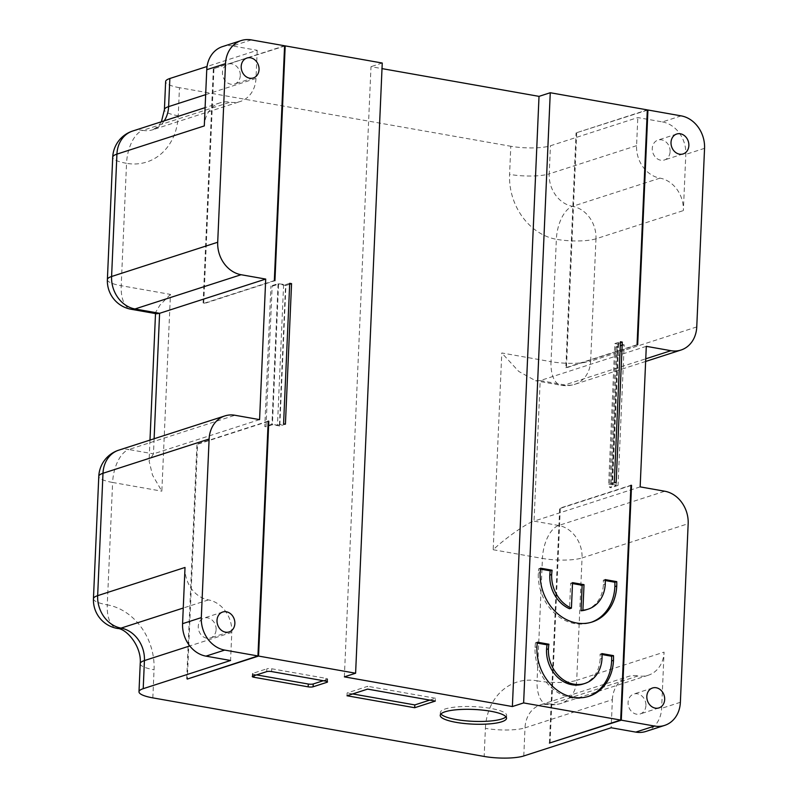 <?xml version="1.0" encoding="UTF-8"?>
<svg xmlns="http://www.w3.org/2000/svg" width="798" height="798" viewBox="0 0 798 798"><rect width="100%" height="100%" fill="white"/><g stroke="black" fill="none" stroke-linecap="round" stroke-linejoin="round"><path stroke-width="0.6" stroke-dasharray="3.99 2.99" d="M624.186 344.866L617.044 347.17L615.807 346.95L622.211 344.886L616.076 485.433L609.672 487.498L610.909 487.718L618.051 485.413L612.515 484.436L618.65 343.888L624.186 344.866L618.051 485.413M618.65 343.888L617.961 343.579L612.036 483.967L616.156 482.64M620.405 342.701L618.171 343.429M614.31 482.311L608.684 484.127L614.819 343.579L620.445 341.763M614.819 343.579L622.211 344.886M608.684 484.127L616.076 485.433M289.714 283.31L285.594 284.647L278.073 283.689L270.921 285.993L272.158 286.213L278.552 284.148L272.417 424.696L266.013 426.76L264.786 426.541L270.921 285.993M285.425 424.187L279.799 426.002L285.933 285.455L278.552 284.148M285.933 285.455L289.674 284.248M283.609 284.667L277.475 425.214L271.938 424.237L264.786 426.541M277.475 425.214L283.579 423.858M279.799 426.002L272.417 424.696M266.013 426.76L272.158 286.213M617.044 347.17L610.909 487.718M615.807 346.95L609.672 487.498M440.905 713.971A33.177 7.352 2.5 0 1 440.356 712.534A33.177 7.352 2.5 0 1 445.194 708.973A33.177 7.352 2.5 0 1 482.62 707.287A33.177 7.352 2.5 0 1 506.66 715.427A33.177 7.352 2.5 0 1 505.982 716.804M429.773 700.095L435.439 698.26L435.319 701.073M347 695.766L347.12 692.953L367.748 686.3L367.619 689.113M344.357 676.854L371 66.663L382.013 68.618M284.587 45.775L213.335 68.768L284.567 46.085M382.252 63.032L371 66.663M647.308 110.204L576.066 132.887L647.318 109.885M681.163 115.87L662.42 121.924L637.802 117.565L550.43 145.775A28.858 6.394 2.5 0 1 510.81 146.263L509.583 174.373A57.705 48.339 -107.9 0 0 556.366 239.29L551.019 361.674L501.782 352.965L493.194 549.732C505.314 538.191 527.777 522.471 534.042 521.134L540.176 380.586L535.568 380.746L518.75 371.419L501.782 352.965M259.579 419.618L153.455 453.863L149.076 460.925L152.498 475.079L161.844 491.169L170.443 294.402L121.206 285.704L126.543 163.321A57.705 48.339 -107.9 0 0 178.233 115.8L179.46 87.69L510.81 146.263M179.46 87.69A28.858 6.394 2.5 0 1 165.635 81.596M251.35 39.9L232.597 45.955L257.215 50.304L207.061 66.493M435.439 698.26L367.748 686.3M352.666 693.931L347.12 692.953M549.433 743.068L559.677 508.246L630.929 485.254M576.685 132.987L566.43 367.808L565.822 367.698L576.066 132.887M565.822 367.698L637.063 344.706M268.178 421.454L197.565 444.247L187.321 678.749M213.954 68.877L203.699 303.699L274.941 280.697M327.03 681.482L327.11 679.487A3.611 0.798 2.5 0 0 327.639 679.108A3.611 0.798 2.5 0 0 325.913 678.34L271.759 668.774A3.611 0.798 2.5 0 0 266.801 668.834L266.682 671.637M537.244 643.098L535.488 642.789L537.363 642.181M535.488 642.789A45.556 38.154 72.1 0 0 535.069 647.407A44.858 37.576 72.1 0 0 571.438 697.881A44.858 37.576 72.1 0 0 587.129 696.863A44.858 37.576 72.1 0 0 588.056 696.554M601.981 654.54L600.036 654.19A31.551 26.424 -107.9 0 1 600.136 658.909A31.401 26.304 -107.9 0 1 582.989 684.056M600.036 654.19L601.911 653.592M572.495 583.557L570.66 583.238L569.543 608.754M570.66 583.238L572.535 582.63M605.243 580.545L603.298 580.196A31.481 26.364 -107.9 0 1 603.378 584.615A31.411 26.314 -107.9 0 1 586.231 609.772M603.298 580.196L605.173 579.597M540.455 569.094L538.7 568.775A45.376 38.005 72.1 0 0 538.321 573.114A44.858 37.576 72.1 0 0 590.37 622.57A44.858 37.576 72.1 0 0 591.298 622.25M538.7 568.775L540.575 568.176M256.597 674.899L254.133 674.46A3.611 0.798 2.5 0 1 252.397 673.692A3.611 0.798 2.5 0 1 252.926 673.312L266.801 668.834M327.11 679.487L323.32 680.714M186.692 678.948L196.946 444.137L197.565 444.247M213.335 68.768L203.081 303.589L203.699 303.699M268.198 421.135L196.946 444.137M278.073 283.689L271.938 424.237M274.332 280.587L203.081 303.589M637.682 344.816L566.43 367.808M550.061 742.858L560.296 508.356L559.677 508.246M630.919 485.563L560.296 508.356M216.108 629.602A10.464 8.758 72.1 0 0 203.969 618.071A10.464 8.758 72.1 0 0 198.852 630.719A10.464 8.758 72.1 0 0 210.403 637.981A10.464 8.758 72.1 0 0 216.108 629.602M645.861 731.457A28.858 24.169 72.1 0 0 661.622 708.345L664.076 652.126L576.705 680.325L582.051 557.942L688.165 523.697M645.931 705.572A10.464 8.758 -107.9 0 1 640.215 713.951A10.464 8.758 -107.9 0 1 628.664 706.689A10.464 8.758 -107.9 0 1 633.792 694.041A10.464 8.758 -107.9 0 1 645.931 705.572M640.156 486.88L534.042 521.134L558.66 525.483A28.858 24.169 -107.9 0 1 582.051 557.942A28.858 6.394 -177.5 0 1 542.431 558.43L537.084 680.814A28.858 6.394 -177.5 0 0 576.705 680.325A28.858 24.169 -107.9 0 1 560.944 703.437A28.858 24.169 -107.9 0 1 550.859 704.085L638.23 675.886A28.858 24.169 72.1 0 0 648.325 675.238A28.858 24.169 72.1 0 0 664.076 652.126M646.3 346.332L540.176 380.586L564.794 384.935L645.752 358.811M232.597 45.955A28.858 24.169 72.1 0 0 222.512 46.603M240.298 75.64A10.464 8.758 -107.9 0 1 234.582 84.009A10.464 8.758 -107.9 0 1 223.031 76.748A10.464 8.758 -107.9 0 1 228.158 64.109A10.464 8.758 -107.9 0 1 240.298 75.64M662.42 121.924A28.858 24.169 -107.9 0 1 685.811 154.383L683.357 210.602A28.858 24.169 72.1 0 0 659.966 178.144A28.858 24.169 -107.9 0 1 636.575 145.675L637.802 117.565M670.111 151.61A10.464 8.758 72.1 0 0 657.981 140.079A10.464 8.758 72.1 0 0 652.854 152.717A10.464 8.758 72.1 0 0 664.405 159.989A10.464 8.758 72.1 0 0 670.111 151.61M205.665 94.653L255.988 78.413L257.215 50.304M255.988 78.413A28.858 24.169 -107.9 0 1 240.238 101.516A28.858 24.169 -107.9 0 1 230.143 102.174A28.858 24.169 72.1 0 0 220.058 102.822A28.858 24.169 72.1 0 0 204.298 125.924M170.443 294.402L159.919 305.155L155.56 312.447L156.617 313.764M523.787 755.955L525.014 727.846L612.385 699.647L611.158 727.756M612.385 699.647A28.858 24.169 -107.9 0 1 628.146 676.534A28.858 24.169 -107.9 0 1 638.23 675.886M185.026 567.458A28.858 24.169 72.1 0 0 208.418 599.916A28.858 24.169 -107.9 0 1 231.799 632.375L230.572 660.485M325.913 678.34L325.793 681.153M271.629 671.577L271.759 668.774M535.069 647.407L536.944 646.809M600.136 658.909L602.011 658.31M571.438 697.881L573.313 697.272M603.378 584.615L605.253 584.006M538.321 573.114L540.196 572.515M254.133 674.46L254.073 675.707M252.806 676.115L252.926 673.312M493.194 549.732L542.431 558.43A28.858 14.404 100 0 1 558.66 525.483L664.774 491.229M485.393 728.335A57.705 48.339 -107.9 0 1 537.084 680.814A28.858 14.404 -80 0 0 547.069 704.385A28.858 14.404 -80 0 0 550.859 704.085A28.858 24.169 72.1 0 0 540.765 704.734A28.858 24.169 72.1 0 0 525.014 727.846A28.858 6.394 -177.5 0 1 485.393 728.335L484.167 756.444M152.827 697.871L154.054 669.761A57.705 48.339 -107.9 0 0 107.271 604.844L112.618 482.461L161.844 491.169M680.375 702.29L661.622 708.345M154.114 438.75L153.455 453.863L128.837 449.513L234.961 415.259M704.554 148.328L685.811 154.383M696.754 326.931L590.64 361.185L595.976 238.802L683.357 210.602M279.46 425.184L285.594 284.647M636.575 145.675L549.204 173.874L550.43 145.775M564.794 384.935A28.858 14.404 100 0 1 560.994 385.244A28.858 14.404 100 0 1 551.019 361.674A28.858 6.394 2.5 0 0 590.64 361.185A28.858 24.169 -107.9 0 1 574.879 384.287A28.858 24.169 -107.9 0 1 564.794 384.935M595.976 238.802A28.858 6.394 2.5 0 1 556.366 239.29A28.858 14.404 -80 0 1 572.595 206.343A28.858 24.169 72.1 0 1 595.976 238.802M659.966 178.144L572.595 206.343A28.858 24.169 72.1 0 1 549.204 173.874A28.858 6.394 2.5 0 1 509.583 174.373M107.381 279.599A28.858 6.394 2.5 0 0 121.206 285.704A28.858 14.404 -80 0 0 131.181 309.275M132.687 131.022A28.858 24.169 -107.9 0 1 142.772 130.373A28.858 14.404 100 0 0 126.543 163.321A28.858 6.394 2.5 0 1 112.718 157.216M164.228 120.837A28.858 24.169 72.1 0 1 152.867 129.715A28.858 24.169 72.1 0 1 142.772 130.373L230.143 102.174M178.233 115.8A28.858 6.394 2.5 0 1 164.408 109.705M231.799 632.375L189.754 645.941M118.752 450.162A28.858 24.169 -107.9 0 1 128.837 449.513A28.858 14.404 -80 0 0 112.618 482.461A28.858 6.394 -177.5 0 1 98.782 476.366M93.446 598.749A28.858 6.394 -177.5 0 0 107.271 604.844A28.858 14.404 100 0 0 117.246 628.415M208.418 599.916L183.251 608.036M140.219 663.667A28.858 6.394 -177.5 0 0 154.054 669.761M440.356 712.534L440.237 715.347M506.66 715.427L506.531 718.24M587.129 696.863L589.004 696.265M590.37 622.57L592.246 621.971M252.278 676.505L252.397 673.692M327.639 679.108L327.519 681.911M222.722 612.016L203.969 618.071M229.146 631.926L210.403 637.981M652.545 687.986L633.792 694.041M658.968 707.896L640.215 713.951M246.911 58.055L228.158 64.109M253.335 77.965L234.582 84.009M676.724 134.024L657.981 140.079M683.148 153.934L664.405 159.989M617.961 343.579L611.827 484.127M645.642 361.454L574.879 384.287A28.858 28.858 0 0 1 560.994 385.244L535.568 380.746M220.058 102.822L205.096 107.65M161.405 121.755L158.353 126.134L152.867 129.715L240.238 101.516M648.325 675.238L560.944 703.437A28.858 28.858 0 0 1 547.069 704.385L540.765 704.734L628.146 676.534M155.56 312.447L155.51 313.574M149.984 440.087L149.076 460.925"/><path stroke-width="1.2" d="M622.29 342.093L616.156 482.64L614.31 482.311L620.445 341.763L622.29 342.093L620.405 342.701M289.674 284.248L291.559 283.639L289.714 283.31L283.579 423.858L285.425 424.187L291.559 283.639M445.075 711.786A33.177 7.352 -177.5 0 0 440.237 715.347A33.177 7.352 -177.5 0 0 473.064 724.135A33.177 7.352 -177.5 0 0 506.531 718.24A33.177 7.352 -177.5 0 0 482.501 710.1A33.177 7.352 -177.5 0 0 445.075 711.786M505.982 716.804A33.177 7.352 2.5 0 1 473.184 721.322A33.177 7.352 2.5 0 1 440.905 713.971M258.562 656.066L355.609 673.223L382.252 63.032L285.195 45.885L274.941 280.697L274.332 280.587L284.587 45.775L251.35 39.9A28.858 24.169 72.1 0 0 241.255 40.548L222.512 46.603A28.858 24.169 72.1 0 0 206.752 69.705L204.298 125.924L116.927 154.124L111.59 276.507L217.704 242.253A28.858 24.169 72.1 0 0 241.096 274.721L265.714 279.071L259.579 419.618L234.961 415.259A28.858 24.169 72.1 0 0 224.866 415.918A28.858 24.169 72.1 0 0 209.116 439.02L201.315 617.622A28.858 24.169 -107.9 0 0 224.707 650.081L257.944 655.956L187.311 679.058L258.562 656.066L268.806 421.244L268.178 421.454M241.255 40.548A28.858 24.169 72.1 0 0 225.505 63.66L206.752 69.705M217.704 242.253L225.505 63.66M268.806 421.244L268.198 421.135L257.944 655.956M259.051 69.586A10.464 8.758 -107.9 0 1 253.335 77.965A10.464 8.758 -107.9 0 1 241.784 70.703A10.464 8.758 -107.9 0 1 246.911 58.055A10.464 8.758 -107.9 0 1 259.051 69.586M234.861 623.547A10.464 8.758 72.1 0 0 222.722 612.016A10.464 8.758 72.1 0 0 217.595 624.664A10.464 8.758 72.1 0 0 229.146 631.926A10.464 8.758 72.1 0 0 234.861 623.547M414.691 707.726L347 695.766L367.619 689.113L435.319 701.073L414.691 707.726L414.82 704.923L429.773 700.095M355.609 673.223L344.357 676.854L512.376 706.549L539.019 96.368L382.013 68.618M284.567 46.085L285.195 45.885M621.293 720.175L549.433 743.068L620.674 720.065L630.929 485.254L631.547 485.364L621.293 720.175L654.53 726.05A28.858 24.169 72.1 0 0 664.614 725.402A28.858 24.169 72.1 0 0 680.375 702.29L688.165 523.697A28.858 24.169 72.1 0 0 664.774 491.229L640.156 486.88L646.3 346.332L670.919 350.691A28.858 24.169 72.1 0 0 681.003 350.033A28.858 24.169 72.1 0 0 696.754 326.931L704.554 148.328A28.858 24.169 -107.9 0 0 681.163 115.87L647.936 109.994L637.682 344.816L637.063 344.706L647.318 109.885L550.261 92.738L539.019 96.368M647.936 109.994L647.308 110.204M161.405 121.755L164.408 109.705L165.635 81.596A28.858 6.394 2.5 0 1 169.844 78.503L168.617 106.613L205.665 94.653M207.061 66.493L169.844 78.503M323.32 680.714L313.235 683.966L313.115 686.779L326.99 682.3A3.611 0.798 2.5 0 0 327.519 681.911A3.611 0.798 2.5 0 0 325.793 681.153L271.629 671.577A3.611 0.798 2.5 0 0 266.682 671.637L252.806 676.115A3.611 0.798 2.5 0 0 252.278 676.505A3.611 0.798 2.5 0 0 254.003 677.273L308.168 686.839L308.287 684.026L256.597 674.899M313.115 686.779A3.611 0.798 2.5 0 1 308.168 686.839M224.707 650.081L205.964 656.136L230.572 660.485L143.201 688.684A28.858 6.394 -177.5 0 0 138.992 691.776A28.858 6.394 -177.5 0 0 152.827 697.871L484.167 756.444A28.858 6.394 -177.5 0 0 523.787 755.955L611.158 727.756L635.777 732.105A28.858 24.169 72.1 0 0 645.861 731.457L664.614 725.402M512.376 706.549L523.628 702.918L620.674 720.065M523.628 702.918L550.261 92.738M551.677 574.54A31.701 26.553 -107.9 0 1 552.136 570.221L540.575 568.176A45.376 38.005 72.1 0 0 540.196 572.515A44.858 37.576 72.1 0 0 592.246 621.971A44.858 37.576 72.1 0 0 616.734 586.041A45.376 38.005 72.1 0 0 616.744 581.632L605.173 579.597A31.481 26.364 -107.9 0 1 605.253 584.006A31.411 26.314 -107.9 0 1 588.106 609.163A31.411 26.314 -107.9 0 1 582.899 610.181L584.016 584.665L572.535 582.63L571.418 608.146A31.411 26.314 -107.9 0 1 551.677 574.54L549.802 575.149A31.701 26.553 -107.9 0 1 550.261 570.819L552.136 570.221M537.363 642.181A45.556 38.154 72.1 0 0 536.944 646.809A44.858 37.576 72.1 0 0 573.313 697.272A44.858 37.576 72.1 0 0 589.004 696.265A44.858 37.576 72.1 0 0 613.492 660.335A45.556 38.154 72.1 0 0 613.482 655.637L601.911 653.592A31.551 26.424 -107.9 0 1 602.011 658.31A31.401 26.304 -107.9 0 1 584.864 683.457A31.401 26.304 -107.9 0 1 548.425 648.834A31.551 26.424 -107.9 0 1 548.944 644.225L537.363 642.181M688.864 145.555A10.464 8.758 72.1 0 0 676.724 134.024A10.464 8.758 72.1 0 0 671.607 146.672A10.464 8.758 72.1 0 0 683.148 153.934A10.464 8.758 72.1 0 0 688.864 145.555M664.674 699.517A10.464 8.758 -107.9 0 1 658.968 707.896A10.464 8.758 -107.9 0 1 647.417 700.634A10.464 8.758 -107.9 0 1 652.545 687.986A10.464 8.758 -107.9 0 1 664.674 699.517M414.82 704.923L352.666 693.931M584.864 683.457L582.989 684.056A31.401 26.304 -107.9 0 1 546.55 649.442A31.551 26.424 -107.9 0 1 547.069 644.834L537.244 643.098M547.069 644.834L548.944 644.225M588.056 696.554A44.858 37.576 72.1 0 0 611.617 660.944A45.556 38.154 72.1 0 0 611.607 656.245L601.981 654.54M611.607 656.245L613.482 655.637M571.418 608.146L569.543 608.754A31.411 26.314 -107.9 0 1 549.802 575.149M588.106 609.163L586.231 609.772A31.411 26.314 -107.9 0 1 581.024 610.779L582.141 585.263L572.495 583.557M582.141 585.263L584.016 584.665M581.024 610.779L582.899 610.181M591.298 622.25A44.858 37.576 72.1 0 0 614.859 586.65A45.376 38.005 72.1 0 0 614.869 582.241L605.243 580.545M614.869 582.241L616.744 581.632M550.261 570.819L540.455 569.094M313.235 683.966A3.611 0.798 2.5 0 1 308.287 684.026M631.547 485.364L630.919 485.563M205.964 656.136A28.858 24.169 -107.9 0 1 182.572 623.677L185.026 567.458L97.655 595.657A28.858 6.394 -177.5 0 0 93.446 598.749L98.782 476.366A28.858 6.394 -177.5 0 1 102.992 473.274L97.655 595.657A28.858 24.169 72.1 0 0 121.047 628.116A28.858 14.404 100 0 1 117.246 628.415C126.553 628.505 141.884 646.48 140.219 663.667A28.858 6.394 -177.5 0 1 144.428 660.574L143.201 688.684M265.714 279.071L159.59 313.315L154.114 438.75M131.181 309.275L156.617 313.764L159.59 313.315L134.972 308.966A28.858 24.169 -107.9 0 1 111.59 276.507A28.858 6.394 2.5 0 0 107.381 279.599A28.858 28.858 0 0 0 131.181 309.275A28.858 14.404 -80 0 0 134.972 308.966L241.096 274.721M654.53 726.05L635.777 732.105M546.55 649.442L548.425 648.834M611.617 660.944L613.492 660.335M614.859 586.65L616.734 586.041M254.073 675.707L254.003 677.273M326.99 682.3L327.03 681.482M201.315 617.622L182.572 623.677M209.116 439.02L102.992 473.274A28.858 24.169 -107.9 0 1 118.752 450.162A28.858 28.858 0 0 0 98.782 476.366M645.752 358.811L670.919 350.691M112.718 157.216A28.858 6.394 2.5 0 1 116.927 154.124A28.858 24.169 -107.9 0 1 132.687 131.022A28.858 28.858 0 0 0 112.718 157.216L107.381 279.599M164.228 120.837A28.858 24.169 72.1 0 0 168.617 106.613A28.858 6.394 2.5 0 0 164.408 109.705M189.754 645.941L144.428 660.574A28.858 24.169 72.1 0 0 121.047 628.116L183.251 608.036M681.003 350.033L645.642 361.454M205.096 107.65L132.687 131.022M224.866 415.918L118.752 450.162M93.446 598.749A28.858 28.858 0 0 0 117.246 628.415M138.992 691.776L140.219 663.667M155.51 313.574L149.984 440.087"/></g></svg>

